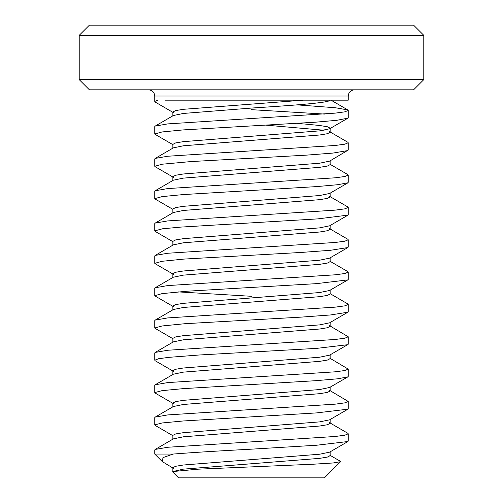 <?xml version="1.0" encoding="UTF-8"?>
<svg xmlns="http://www.w3.org/2000/svg" width="503" height="503" viewBox="0 0 503 503"><rect width="100%" height="100%" fill="white"/><g stroke="black" fill="none" stroke-linecap="round" stroke-linejoin="round"><path stroke-width="0.75" d="M79.216 35.336L89.402 25.15L413.598 25.15L423.784 35.336L79.216 35.336L79.216 79.637L423.784 79.637L423.784 35.336M423.784 79.637L413.598 89.823L89.402 89.823L79.216 79.637M329.597 455.039L340.468 461.352L340.594 461.704L332.917 462.986L313.432 464.2L197.912 469.192L172.793 471.556L183.394 469.142L319.606 458.365L327.365 457.089L330.138 455.668L330.138 451.845M172.862 471.518L172.862 467.696L175.635 466.281L183.394 465.005L319.606 454.222L329.597 452.159L347.812 441.584M173.403 468.324L162.306 461.603L154.754 454.052L154.754 449.952L155.194 449.437L173.403 438.868L183.394 436.805L319.606 426.028L327.365 424.752L330.138 423.331L330.138 419.508M172.862 439.182L172.862 435.359L175.635 433.944L183.394 432.668L319.606 421.885L329.597 419.823L347.812 409.247M155.194 417.106L167.713 414.925L335.287 404.148L344.838 402.872L348.246 401.451L348.246 408.738L347.799 409.203L316.557 412.906L183.086 420.986L162.117 422.973L154.754 424.909L154.754 417.616L155.194 417.106L173.403 406.531L183.394 404.469L319.606 393.692L327.365 392.415L330.138 390.994L330.138 387.172M172.862 406.845L172.862 403.022L175.635 401.608L183.394 400.331L319.606 389.555L329.597 387.486L347.812 376.917M155.194 384.77L167.713 382.588L335.287 371.811L344.838 370.535L348.246 369.114L348.246 376.376L347.806 376.873L337.978 378.772L315.802 380.683L183.092 388.649L162.117 390.636L154.754 392.573L154.754 385.285L155.194 384.77L173.403 374.201L183.394 372.132L319.606 361.355L327.365 360.079L330.138 358.658L330.138 354.835M172.862 374.515L172.862 370.692L175.635 369.271L183.394 367.995L319.606 357.218L329.597 355.149L347.133 344.976M155.194 352.433L167.713 350.251L335.287 339.475L344.838 338.198L348.246 336.777L348.246 344.203L347.806 344.7L316.884 348.353L198.83 355.024L168.895 357.344L158.621 358.721L154.754 360.217L154.754 352.949L155.194 352.433L173.403 341.864L183.394 339.795L319.606 329.019L327.365 327.742L330.138 326.328L330.138 322.505M172.862 342.178L172.862 338.356L175.635 336.935L183.394 335.658L319.606 324.881L329.597 322.819L347.812 312.244M155.201 328.478L154.754 328L154.754 320.612L155.194 320.097L173.403 309.527L183.394 307.465L319.606 296.682L327.365 295.406L330.138 293.991L330.138 290.168M172.862 309.842L172.862 306.019L175.635 304.598L183.394 303.322L319.606 292.545L329.597 290.483L347.812 279.907M155.201 296.185L154.754 295.689L154.754 288.276L155.194 287.76L173.403 277.191L183.394 275.128L319.606 264.345L327.365 263.069L330.138 261.654L330.138 257.832M172.862 277.505L172.862 273.682L175.635 272.261L183.394 270.985L319.606 260.208L329.597 258.146L347.812 247.57M155.201 263.817L154.754 263.333L154.754 255.939L155.194 255.423L173.403 244.854L183.394 242.792L319.606 232.015L327.365 230.739L330.138 229.318L330.138 225.495M172.862 245.168L172.862 241.346L175.635 239.931L183.394 238.655L319.606 227.872L329.597 225.809L347.812 215.234M155.194 231.386L154.754 230.877L154.754 223.602L155.194 223.087L173.403 212.518L183.394 210.455L319.606 199.678L327.365 198.402L330.138 196.981L330.138 193.158M172.862 212.832L172.862 209.009L175.635 207.594L183.394 206.318L319.606 195.535L329.597 193.473L330.138 192.844M155.201 199.113L154.754 198.628L154.754 191.266L155.194 190.756L173.403 180.181L183.394 178.119L319.606 167.342L327.365 166.065L330.138 164.644L330.138 160.822M172.862 180.495L172.862 176.672L175.635 175.258L183.394 173.981L319.606 163.205L329.597 161.136L348.246 150.051L348.246 142.764L347.806 142.248L329.597 131.679M155.201 166.782L154.754 166.279L154.754 158.935L155.194 158.42L173.403 147.851L183.394 145.782L319.606 135.005L327.365 133.729L330.138 132.308L330.138 128.171L327.365 126.756L319.606 125.48L297.531 123.329M324.114 130.239L265.094 125.071M172.862 148.165L172.862 144.342L175.635 142.921L183.394 141.645L319.606 130.868L329.597 128.799L330.138 128.171M155.201 134.483L154.754 133.987L154.754 126.599L155.194 126.083L173.403 115.514L183.394 113.445L251.5 108.057C292.193 105.448 329.981 102.763 330.087 100.166M172.862 115.828L172.862 112.006L175.635 110.585L183.394 109.308L303.403 100.166M154.754 133.987L162.117 131.956L183.086 129.919L315.243 122.21L336.853 120.305L347.806 118.174L348.246 117.664L348.246 110.427L347.806 109.912L335.287 107.736L297.009 104.863M324.504 114.068L251.5 109.673M155.194 126.083L167.713 123.901L335.287 113.125L344.838 111.848L348.246 110.427M157.911 100.166L154.754 101.443L154.754 96.029L348.246 96.029L348.246 100.166L164.934 100.166M154.754 454.052L173.158 454.052C192.894 452.505 219.012 450.87 251.5 449.16L316.557 445.243L347.799 441.54L348.246 441.074L348.246 433.787L347.806 433.272L329.597 422.702M155.194 449.437L167.713 447.261L335.287 436.478L344.838 435.208L348.246 433.787M348.246 401.451L329.597 390.366M348.246 369.114L329.597 358.029M348.246 336.777L329.597 325.692M154.754 328L162.092 325.975L185.129 323.687L300.939 317.135L330.496 314.96L347.806 312.225L348.246 311.722L348.246 304.441L347.806 303.931L330.138 293.67M155.194 320.097L167.713 317.915L335.287 307.138L344.838 305.862L348.246 304.441M154.754 295.689L162.092 293.62L187.449 291.187L316.356 283.654L347.806 279.901L348.246 279.435L348.246 272.11L347.806 271.595L329.597 261.026M155.194 287.76L167.713 285.578L335.287 274.801L344.838 273.525L348.246 272.11M154.754 263.333L162.117 261.283L183.878 259.089L300.939 252.462L330.496 250.287L347.806 247.558L348.246 247.048L348.246 239.774L347.806 239.258L329.597 228.689M155.194 255.423L167.713 253.248L335.287 242.465L344.838 241.189L348.246 239.774M154.754 230.877L162.5 228.796L180.879 227.092L317.695 218.887L347.806 215.146L348.246 214.649L348.246 207.437L347.806 206.922L329.597 196.352M155.194 223.087L167.713 220.911L335.287 210.128L344.838 208.858L348.246 207.437M154.754 198.628L162.117 196.616L183.086 194.586L316.557 186.6L337.991 184.689L347.799 182.79L348.246 182.3L348.246 175.101L347.806 174.585L329.597 164.016M155.194 190.756L167.713 188.575L335.287 177.798L344.838 176.522L348.246 175.101M154.754 166.279L162.117 164.217L190.813 161.582L305.811 155.182L332.923 153.082L347.799 150.567M155.194 158.42L167.713 156.238L335.287 145.461L344.838 144.185L348.246 142.764M251.5 296.305L178.358 291.897M340.594 461.704L324.448 477.85L178.552 477.85L172.655 471.952L172.793 471.556M162.306 461.603L162.997 457.604L173.158 454.052M154.754 96.029C154.421 92.294 152.346 90.226 148.542 89.823M155.188 102.059L173.403 112.634M347.812 118.23L329.597 128.799M155.232 134.42L173.403 144.971M155.213 166.751L173.403 177.308M347.812 182.897L329.597 193.473M155.22 199.087L172.862 209.33M155.188 231.405L173.403 241.974M155.232 263.761L173.403 274.311M155.245 296.11L173.403 306.648M155.226 328.434L173.403 338.984M155.188 360.745L173.403 371.321M155.188 393.082L173.403 403.658M155.188 425.419L172.862 435.68M331.024 100.172L347.806 109.918M348.246 96.029C348.579 92.294 350.654 90.226 354.458 89.823"/></g></svg>
